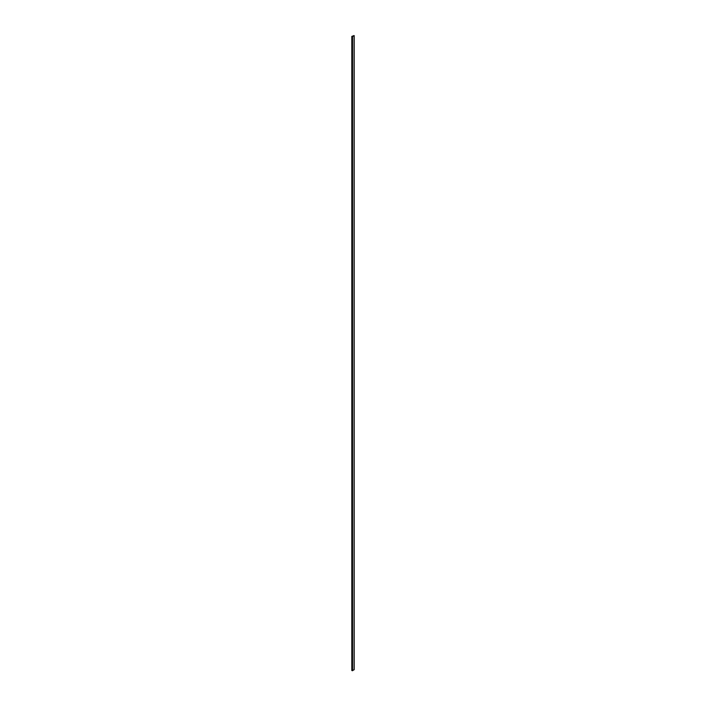 <?xml version="1.0" encoding="UTF-8"?>
<svg xmlns="http://www.w3.org/2000/svg" width="706" height="706" viewBox="0 0 706 706"><rect width="100%" height="100%" fill="white"/><g stroke="black" fill="none" stroke-linecap="round" stroke-linejoin="round"><path stroke-width="1.06" d="M353.971 35.582L351.817 36.403L352.541 36.615L353.971 35.582M351.817 670.488L351.817 36.403L351.817 670.488L352.541 670.7L354.103 669.588M352.541 36.615L352.541 670.7M352.17 36.615L352.17 670.7M354.103 35.715L354.103 669.8M354.183 35.609L354.183 669.694"/></g></svg>
